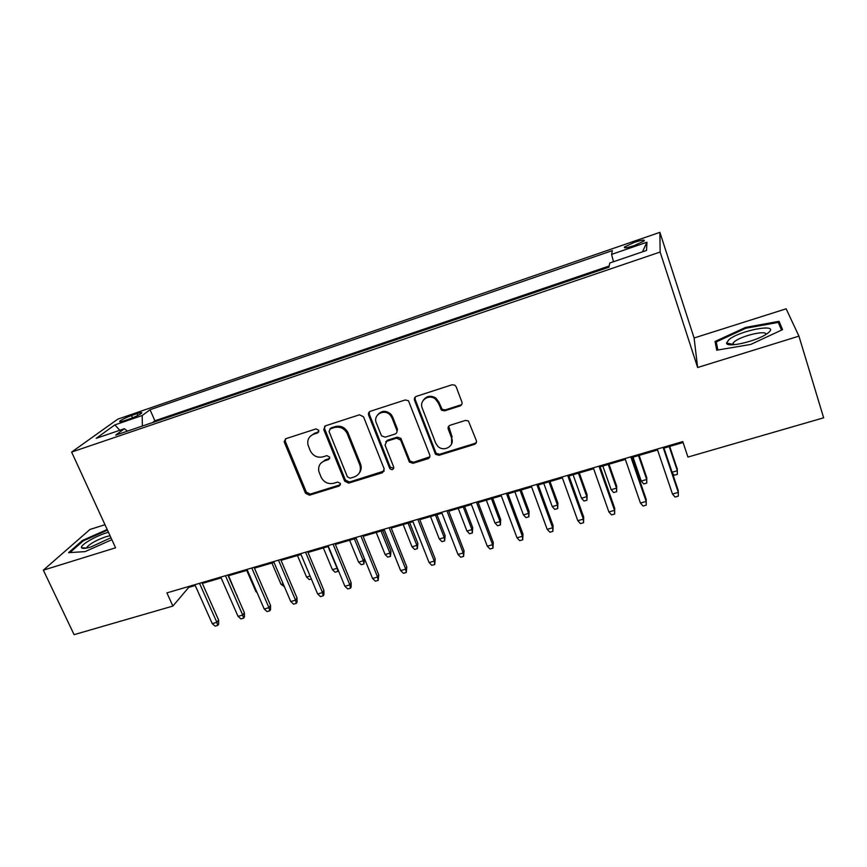 <?xml version="1.0" encoding="UTF-8"?>
<svg xmlns="http://www.w3.org/2000/svg" width="867" height="867" viewBox="0 0 867 867"><rect width="100%" height="100%" fill="white"/><g stroke="black" fill="none" stroke-linecap="round" stroke-linejoin="round"><path stroke-width="1.3" d="M318.807 430.292L315.989 428.916L286.023 438.637L284.181 441.498L284.409 442.398L305.509 493.258L309.443 495.198L339.235 486.019L340.417 483.439L337.631 482.063L333.752 483.266C328.062 484.415 323.825 482.334 321.039 477.023L318.861 471.464C317.961 466.327 319.88 462.794 324.605 460.865L328.495 459.629L329.72 457.137L326.87 455.63L322.979 456.866C317.268 458.058 313.009 455.966 310.202 450.602L307.948 444.749C307.146 439.645 309.075 436.134 313.735 434.215L317.636 432.958L318.807 430.292M634.503 242.305L624.522 246.943C623.59 248.406 626.798 247.973 634.145 245.61L644.17 240.961C645.07 239.498 641.84 239.942 634.503 242.305M459.965 405.973C461.732 405.203 462.371 403.881 461.883 402.006L456.183 386.823L454.763 385.121L452 384.785L416.377 396.349C414.632 397.119 414.025 398.43 414.534 400.294L435.581 454.351L439.016 455.305L474.412 444.413C476.178 443.676 476.817 442.376 476.33 440.534L468.418 420.972L465.406 420.441L450.136 425.242C448.38 425.99 447.751 427.29 448.25 429.143L451.642 438.063C455.132 446.115 443.46 452.661 437.564 446.017L435.646 443.037L422.229 408.086C418.934 400.63 428.883 393.651 435.31 398.983L438.29 402.938L441.574 410.254L444.673 410.839L459.965 405.973L461.938 404.022M798.941 336.136L786.152 308.815L694.099 337.989L697.642 367.51L798.941 336.136L823.65 417.818L687.943 457.072L682.784 441.585L166.908 592.887L172.88 606.076L188.713 587.403L195.227 585.496M697.642 367.51L660.123 252.048L71.625 452.075L117.782 419.151L659.895 232.345L660.123 252.048M104.972 524.708L89.995 529.455L43.35 570.161L115.582 547.792L71.625 452.075M43.35 570.161L74.096 634.655L172.88 606.076M363.533 416.799L359.469 414.805L325.461 425.838L323.727 429.523L344.676 481.163L348.664 483.125L382.455 472.721L384.211 468.96L363.533 416.799M370.393 411.261L405.192 399.969L408.444 400.717L429.739 454.915C430.238 456.736 429.631 458.004 427.908 458.73L413.028 463.314L409.387 462.078L400.695 440.133L396.62 438.149L386.812 441.238L385.035 445.064L393.694 467.01C393.542 469.816 392.242 470.358 389.803 468.624L368.638 415.141C368.107 413.31 368.692 412.02 370.393 411.261M124.447 420.679L129.898 418.804C135.545 416.734 139.446 414.86 141.603 413.169C142.351 412.226 140.801 412.389 136.943 413.667L131.556 415.521C125.932 417.58 122.03 419.465 119.863 421.156C119.115 422.099 120.643 421.936 124.447 420.679M613.468 261.747L611.593 254.367L612.384 250.606L150.034 409.723L142.21 415.51L142.351 426.044M611.593 254.367L646.955 242.229L646.533 250.455L609.794 263.004L608.916 267.209L115.723 435.115L124.36 428.721L96.172 438.344L114.823 424.917L142.21 415.51M609.165 266.017L154.89 420.788L152.581 422.565M694.099 337.989L659.895 232.345M202.347 583.404L221.128 577.899M228.205 575.829L247.388 570.204M254.443 568.134L274.015 562.401M281.027 560.342L301.012 554.49M308.002 552.442L328.409 546.459M335.356 544.422L356.185 538.32M363.089 536.294L384.363 530.062M391.234 528.046L412.952 521.685M419.78 519.68L441.964 513.177M448.748 511.194L471.399 504.551M478.129 502.578L501.278 495.794M507.964 493.843L531.601 486.907M538.234 484.967L562.38 477.89M568.958 475.961L593.624 468.733M600.148 466.825L625.356 459.434M631.815 457.538L657.565 449.995M663.97 448.12L683.088 442.517M188.356 586.601L188.713 587.403M154.89 420.788L150.034 409.723M127.492 431.105L124.36 428.721M119.809 430.281L114.823 424.917M646.955 242.229L642.447 251.853M107.172 529.488L82.441 540.466L68.569 552.669L85.096 551.618L111.854 539.686M779.054 321.332L745.609 327.39L715.091 341.457L716.716 350.192L750.724 344.437L782.554 329.623L779.054 321.332L781.709 330.024M82.809 541.246L82.441 540.466M745.609 327.39L745.869 328.246L716.283 341.891L717.833 350.008L715.091 341.457M318.839 431.82L314.569 433.251L310.234 436.339M320.801 463.26L325.407 459.835L329.742 458.405M285.384 438.94L285.308 441.422L306.344 492.163L310.267 494.092L340.514 484.696M324.67 426.25L324.54 428.569L345.424 480.09L349.401 482.041L384.287 470.976M330.251 428.872L329.048 431.506L347.385 476.817L350.181 478.194L354.31 476.915C359.632 474.661 361.452 470.673 359.794 464.95L347.006 433.142C344.026 428.179 339.821 426.304 334.402 427.539L330.251 428.872L331.042 427.919L329.828 429.067M359.339 472.938C361.344 470.25 361.723 467.237 360.509 463.91L359.794 464.95M331.042 427.919L335.182 426.575C340.601 425.35 344.784 427.214 347.754 432.167L360.509 463.91M385.685 441.899L387.473 440.241L397.259 437.152L400.836 438.301L409.993 461.038L413.624 462.263L429.837 456.801M369.396 411.814L369.342 414.209L390.28 467.205L393.791 468.213M392.025 417.948L390.497 415.412C384.785 408.108 372.593 414.697 376.332 422.988L381.502 435.841L385.208 437.163L395.016 434.064C396.728 433.316 397.324 432.037 396.815 430.205L392.025 417.948L392.675 417.005L391.147 414.469C386.183 410.145 381.664 410.297 377.589 414.914M396.837 432.373L397.454 429.23L396.815 430.205M392.675 417.005L397.454 429.23M423.215 400.37C426.521 395.84 430.736 395.081 435.863 398.072L438.832 402.017L442.116 409.311L445.204 409.907L460.453 405.041M451.599 443.926L451.642 438.063M448.694 426.217L452.151 437.066M415.163 397.097L415.141 399.384L436.123 453.322L439.558 454.275L474.867 443.405L476.46 442.257M236.886 595.607L228.552 575.731M237.125 595.293L237.135 596.193M199.508 583.328L216.858 622.333L218.603 620.003L218.679 624.142L217.704 625.443L216.858 622.333L212.242 623.633L194.869 584.694M218.603 620.003L201.989 582.602M217.704 625.443L215.146 626.158L212.242 623.633M108.44 532.251L106.76 532.75C95.283 536.218 79.84 545.3 81.509 547.706C82.278 548.865 85.486 548.594 91.133 546.893L110.943 537.713M110.033 535.708L105.969 536.727C96.725 539.989 90.428 543.425 87.079 547.055L86.841 548.031M69.956 552.582L83.178 540.932L107.475 530.138M728.865 339.691L726.535 343.072C726.275 348.263 757.259 341.132 767.23 333.557L768.205 332.809C780.95 322.762 740.071 330.164 728.865 339.691M765.81 334.489C767.382 329.677 741.307 335.735 734.425 341.706L733.157 342.942L732.983 344.773M745.869 328.246L778.284 322.405L781.514 330.11M257.141 592.703L255.906 591.587L246.716 570.399M255.906 591.587L256.567 591.392M284.398 586.699L281.06 584.369L271.924 563.019M281.06 584.369L283.141 583.773M311.34 579.004L309.27 579.589L306.56 577.054L297.479 555.53M306.56 577.054L310.093 576.046M338.325 570.399L337.697 571.461L335.095 572.209L332.397 569.652L337.079 568.308L328.062 546.557M337.697 571.461L337.306 567.928M332.397 569.652L323.369 547.933M225.463 575.721L242.727 615.05L244.386 612.731L244.451 616.903L243.54 618.193L242.727 615.05L238.046 616.372L220.771 577.097M244.386 612.731L227.858 575.016M243.54 618.193L240.939 618.919L238.046 616.372M251.798 567.993L268.954 607.659L270.515 605.361L270.58 609.555L269.713 610.845L268.954 607.659L264.207 609.002L247.03 569.391M270.515 605.361L254.085 567.321M269.713 610.845L267.079 611.582L264.207 609.002M278.491 560.158L295.549 600.17L297.013 597.883L297.078 602.11L296.265 603.389L295.549 600.17L290.738 601.525L273.658 561.578M297.013 597.883L280.68 559.518M296.265 603.389L293.599 604.136L290.738 601.525M305.563 552.225L322.513 592.584L323.879 590.308L323.944 594.567L323.185 595.835L322.513 592.584L317.636 593.96L300.665 553.655M323.879 590.308L307.655 551.607M323.185 595.835L320.476 596.594L317.636 593.96M364.487 558.706L363.902 563.973L361.257 564.72L358.58 562.141L363.327 560.776L364.487 558.706L356.164 538.331M363.902 563.973L363.327 560.776L354.375 538.851M358.58 562.141L349.607 540.249M333.026 544.162L349.856 584.878L351.124 582.624L351.178 586.905L350.485 588.173L349.856 584.878L344.903 586.276L328.062 545.625M351.124 582.624L335.009 543.587M350.485 588.173L347.732 588.942L344.903 586.276M390.984 551.098L390.453 556.376L387.787 557.134L385.111 554.522L389.933 553.146L390.984 551.098L382.726 530.539M390.453 556.376L389.933 553.146L381.036 531.038M385.111 554.522L376.213 532.446M360.889 536.001L377.589 577.064L378.749 574.832L378.164 580.402L377.589 577.064L372.572 578.484L355.838 537.475M378.749 574.832L362.753 535.448M378.164 580.402L375.378 581.183L372.572 578.484M417.861 543.381L417.374 548.681L414.664 549.45L412.02 546.817L416.897 545.408L417.861 543.381L409.657 522.649M417.374 548.681L416.897 545.408L408.075 523.115M412.02 546.817L403.177 524.546M347.591 433.511L347.613 431.896M389.142 527.71L405.723 569.142L406.775 566.92L406.244 572.513L405.723 569.142L400.63 570.584L384.027 529.206M406.775 566.92L390.887 527.19M406.244 572.513L403.426 573.315L400.63 570.584M445.096 535.557L444.673 540.878L441.921 541.658L439.287 538.992L444.24 537.573L445.096 535.557L436.957 514.651M444.673 540.878L444.24 537.573L435.483 515.085M439.287 538.992L430.52 516.537M417.807 519.3L434.259 561.112L435.201 558.901L434.735 564.525L434.259 561.112L429.1 562.564L412.616 520.818M435.201 558.901L419.444 518.824M434.735 564.525L431.864 565.327L429.1 562.564M472.71 527.624L472.342 532.967L469.556 533.758L466.945 531.059L471.962 529.618L472.71 527.624L464.636 506.534M472.342 532.967L471.962 529.618L463.271 506.935M466.945 531.059L458.242 508.409M446.895 510.771L463.216 552.962L464.04 550.773L463.628 556.408L463.216 552.962L457.971 554.436L441.628 512.31M464.04 550.773L448.412 510.327M463.628 556.408L460.724 557.221L457.971 554.436M500.703 519.582L500.4 524.936L497.571 525.749L494.981 523.018L500.064 521.566L500.703 519.582L492.705 498.308M500.4 524.936L500.064 521.566L491.448 498.677M494.981 523.018L486.344 500.172M476.417 502.112L492.597 544.682L493.29 542.514L492.955 548.182L492.597 544.682L487.276 546.188L471.074 503.673M493.29 542.514L477.804 501.7M492.955 548.182L490.007 549.006L487.276 546.188M529.098 511.422L528.848 516.808L525.987 517.621L523.408 514.868L528.567 513.383L529.098 511.422L521.165 489.974M528.848 516.808L528.567 513.383L520.027 490.299M523.408 514.868L514.857 491.817M506.371 493.323L522.4 536.294L522.985 534.137L522.703 539.827L522.4 536.294L517.003 537.811L500.953 494.916M522.985 534.137L507.628 492.955M522.703 539.827L519.712 540.672L517.003 537.811M557.893 503.153L557.698 508.55L554.793 509.384L552.246 506.599L557.481 505.093L557.893 503.153L550.025 481.51M557.698 508.55L557.481 505.093L549.017 481.803M552.246 506.599L543.772 483.342M536.781 484.404L552.658 527.775L553.113 525.64L552.897 531.352L552.658 527.775L547.175 529.314L531.276 486.019M553.113 525.64L537.898 484.079M552.897 531.352L549.862 532.208L547.175 529.314M587.089 494.764L586.959 500.183L584.022 501.028L581.486 498.211L586.796 496.683L587.089 494.764L579.308 472.927M586.959 500.183L586.796 496.683L578.419 473.187M581.486 498.211L573.098 474.748M567.647 475.354L583.361 519.127L583.686 517.014L583.545 522.747L583.361 519.127L577.801 520.688L562.054 476.991M583.686 517.014L568.633 475.062M583.545 522.747L580.457 523.614L577.801 520.688M616.708 486.257L616.643 491.697L613.663 492.554L611.148 489.703L616.535 488.154L616.708 486.257L609.002 464.224M616.643 491.697L616.535 488.154L608.244 464.452M611.148 489.703L602.847 466.034M598.978 466.164L614.53 510.349L614.714 508.257L614.649 514.012L614.53 510.349L608.883 511.942L593.31 467.822M614.714 508.257L599.823 465.915M614.649 514.012L611.517 514.89L608.883 511.942M646.749 477.63L646.76 483.092L643.726 483.959L641.244 481.066L646.706 479.505L646.749 477.63L639.131 455.403M646.76 483.092L646.706 479.505L638.502 455.587M641.244 481.066L633.029 457.191M630.797 456.833L646.175 501.44L646.218 499.37L646.229 505.147L646.175 501.44L640.442 503.055L625.031 458.513M646.218 499.37L631.49 456.627M646.229 505.147L643.043 506.046L640.442 503.055M672.098 472.222L677.322 470.727L677.235 468.874L669.703 446.44M672.358 473.003L674.233 475.235L677.311 474.357L677.322 470.727L669.205 446.581M672.478 494.027L675.057 497.062L678.287 496.152L678.297 492.391L672.478 494.027L657.251 449.073M663.103 447.35L678.297 492.391L678.211 490.354L663.656 447.188M132.575 417.807L131.556 415.521M137.755 415.51L136.943 413.667M314.569 433.251L313.735 434.215M329.287 458.61L328.495 459.629M325.407 459.835L324.605 460.865M340.005 484.946L339.235 486.019M310.267 494.092L309.443 495.198M306.344 492.163L305.509 493.258M285.308 441.422L284.409 442.398M318.46 431.994L317.636 432.958M383.127 471.659L382.455 472.721M349.401 482.041L348.664 483.125M345.424 480.09L344.676 481.163M324.594 428.699L323.781 429.653M348.068 432.882L347.32 433.858M335.182 426.575L334.402 427.539M428.471 457.689L427.908 458.73M413.624 462.263L413.028 463.314M409.571 460.279L408.975 461.32M401.323 439.146L400.695 440.133M397.259 437.152L396.62 438.149M387.473 440.241L386.812 441.238M390.28 467.205L389.63 468.256M369.342 414.209L368.638 415.141M445.204 409.907L444.673 410.839M441.065 407.891L440.534 408.823M438.832 402.017L438.29 402.938M448.77 428.168L448.25 429.143M474.867 443.405L474.412 444.413M439.558 454.275L439.016 455.305M435.472 452.281L434.931 453.311M415.141 399.384L414.534 400.294M624.814 247.81L624.522 246.943M120.134 421.763L119.863 421.156M285.08 440.512L284.181 441.498M324.54 428.569L323.727 429.523M347.754 432.167L347.006 433.142M409.993 461.038L409.387 462.078M400.836 438.301L400.207 439.298M390.453 467.562L389.803 468.624M391.147 414.469L390.497 415.412M442.116 409.311L441.574 410.254M435.863 398.072L435.31 398.983M436.123 453.322L435.581 454.351M86.613 548.074L81.509 547.706M87.469 547.89L87.079 547.055M732.702 344.275L726.535 343.072M733.72 344.73L733.157 342.942"/></g></svg>
